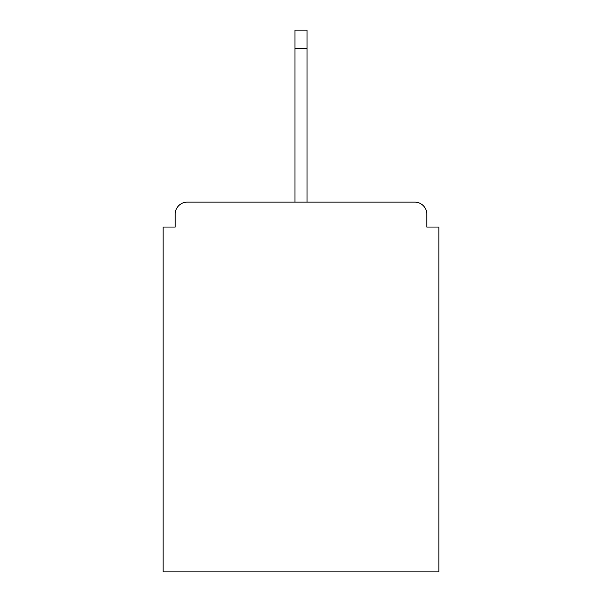 <?xml version="1.0" encoding="UTF-8"?>
<svg xmlns="http://www.w3.org/2000/svg" width="602" height="602" viewBox="0 0 602 602"><rect width="100%" height="100%" fill="white"/><g stroke="black" fill="none" stroke-linecap="round" stroke-linejoin="round"><path stroke-width="0.9" d="M426.803 227.044L426.803 214.184L426.803 227.044L438.858 227.044L438.858 571.9L163.142 571.9L163.142 227.044L175.197 227.044L175.197 214.184L175.197 227.044M294.972 48.589L294.972 30.1L307.028 30.1L307.028 48.589L294.972 48.589L294.972 202.129L187.252 202.129L414.748 202.129A12.055 12.055 0 0 1 426.803 214.184M294.972 202.129L187.252 202.129A12.055 12.055 0 0 0 175.197 214.184M307.028 48.589L307.028 202.129"/></g></svg>
